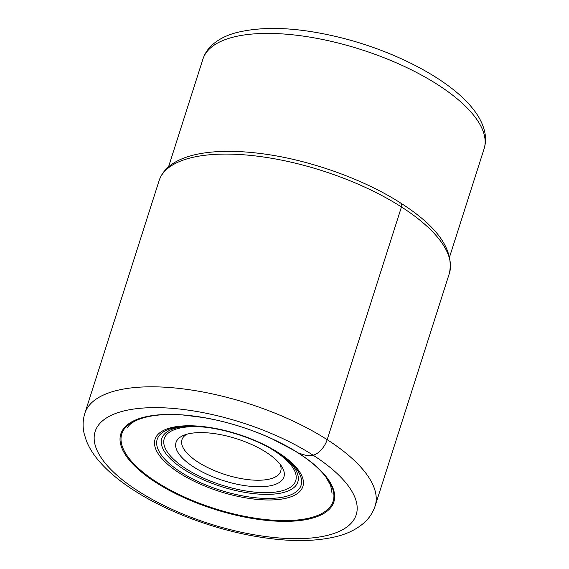 <?xml version="1.0" encoding="UTF-8"?>
<svg xmlns="http://www.w3.org/2000/svg" width="569" height="569" viewBox="0 0 569 569"><rect width="100%" height="100%" fill="white"/><g stroke="black" fill="none" stroke-linecap="round" stroke-linejoin="round"><path stroke-width="0.85" d="M229.172 436.601A56.623 21.942 17.7 0 1 266.107 452.241A56.623 21.942 17.7 0 1 281.733 466.509A56.623 21.942 17.7 0 1 230.786 482.747A56.623 21.942 17.7 0 1 193.858 467.106A56.623 21.942 17.7 0 1 183.837 435.264A56.623 21.942 17.7 0 1 229.172 436.601M279.955 464.027A51.829 20.086 17.7 0 1 280.702 471.217A51.829 20.086 17.7 0 1 232.067 476.573A51.829 20.086 17.7 0 1 198.261 462.256A51.829 20.086 17.7 0 1 181.952 439.702A51.829 20.086 17.7 0 1 186.724 434.275M298.113 452.938L304.55 454.958C306.748 455.648 309.586 455.719 313.078 455.179A15.356 8.037 -57.3 0 0 327.182 439.681L401.451 206.96A5.277 2.767 -57.3 0 0 399.559 203.019M138.274 491.139A137.001 53.088 -162.3 0 0 323.946 536.162A137.001 53.088 -162.3 0 0 313.078 455.179A137.001 53.088 -162.3 0 0 127.406 410.149A137.001 53.088 -162.3 0 0 138.274 491.139M375.127 505.997A152.357 59.041 -162.3 0 0 327.182 439.681A152.357 59.041 -162.3 0 0 178.403 388.335A152.357 59.041 -162.3 0 0 84.831 413.35C82.818 419.929 82.569 426.586 84.084 433.329L86.339 440.719C89.077 447.561 93.145 454.154 98.537 460.499C107.505 471.054 119.426 481.082 134.291 490.578C167.862 512.249 215.445 529.895 258.774 536.901C289.272 541.916 315.269 541.766 336.763 536.46C347.595 533.758 356.685 529.227 364.011 522.861C369.231 518.217 372.937 512.591 375.127 505.997L449.396 273.276A152.357 59.041 17.7 0 0 401.451 206.96A152.357 59.041 17.7 0 0 252.672 155.622A152.357 59.041 17.7 0 0 159.107 180.629L84.831 413.35M298.682 453.223A111.808 43.329 -162.3 0 0 147.158 416.48A111.808 43.329 -162.3 0 0 156.027 482.576A111.808 43.329 17.7 0 0 307.552 519.319A111.808 43.329 17.7 0 0 298.682 453.223M127.328 427.938C131.965 418.457 156.411 411.743 189.335 415.569A110.912 42.981 -162.3 0 0 156.71 482.114A110.912 42.981 17.7 0 0 307.018 518.565A110.912 42.981 17.7 0 0 298.22 453.002A110.912 42.981 -162.3 0 0 288.661 447.27A110.912 42.981 -162.3 0 0 261.512 434.232M484.077 148.843C485.677 143.673 485.962 138.352 484.916 132.89C483.28 124.782 479.354 116.844 473.131 109.084C451.174 80.741 398.528 52.576 343.953 38.479C300.048 27.276 263.724 25.456 234.99 33.009C225.431 35.719 217.628 39.887 211.583 45.52C207.514 49.389 204.627 53.927 202.92 59.119A147.563 57.185 17.7 0 1 341.4 43.856A147.563 57.185 17.7 0 1 341.471 43.877A147.563 57.185 17.7 0 1 484.077 148.843L449.688 256.583M227.856 431.259A77.59 30.065 -162.3 0 0 154.483 443.443A77.59 30.065 -162.3 0 0 230.061 494.489A77.59 30.065 -162.3 0 0 303.433 482.306A77.59 30.065 -162.3 0 0 227.856 431.259M230.21 493.095A75.528 29.268 17.7 0 1 160.401 453.649A75.528 29.268 17.7 0 1 186.291 426.281C198.609 425.825 212.507 427.589 227.977 431.565C251.078 437.824 270.069 446.551 284.934 457.761A75.528 29.268 17.7 0 1 294.984 492.669A75.528 29.268 17.7 0 1 230.21 493.095M187.82 426.231A71.417 27.675 -162.3 0 0 165.102 452.483A71.417 27.675 -162.3 0 0 230.815 489.333A71.417 27.675 -162.3 0 0 291.669 489.176A71.417 27.675 -162.3 0 0 283.718 456.836M207.358 427.44A69.013 26.743 -162.3 0 0 164.825 447.298A69.013 26.743 -162.3 0 0 230.964 487.789A69.013 26.743 -162.3 0 0 293.469 484.596A69.013 26.743 -162.3 0 0 267.089 446.509M159.107 180.629C167.834 154.235 212.073 146.219 267.167 154.419C313.249 161.176 365.234 180.117 400.932 203.211C437.995 226.875 454.154 250.232 449.396 273.276M189.335 415.569L183.104 415.007L203.702 417.575L216.22 420.043C235.58 424.403 254.115 430.626 271.826 438.72L294.066 450.42L288.661 447.27M291.947 449.161L298.163 452.974C310.902 461.224 320.162 469.297 325.959 477.185L330.66 485.435L332.047 493.273M202.92 59.119L168.538 166.852"/></g></svg>
